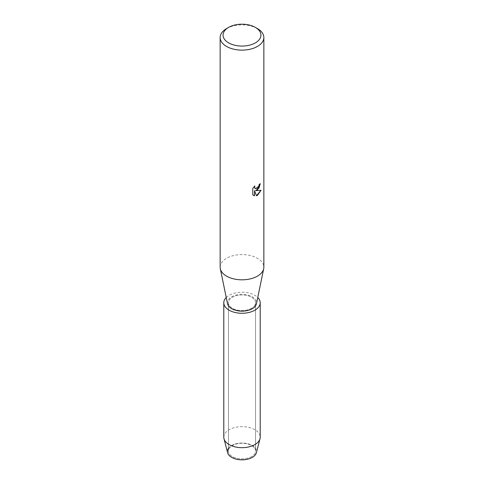 <?xml version="1.0" encoding="UTF-8"?>
<svg xmlns="http://www.w3.org/2000/svg" width="484" height="484" viewBox="0 0 484 484"><rect width="100%" height="100%" fill="white"/><g stroke="black" fill="none" stroke-linecap="round" stroke-linejoin="round"><path stroke-width="0.36" stroke-dasharray="2.42 1.81" d="M251.583 456.594A13.552 7.823 180 0 1 236.815 458.294A13.552 7.823 180 0 1 228.448 451.064A13.552 7.823 180 0 1 232.417 445.534A13.552 7.823 180 0 1 247.185 443.834A13.552 7.823 180 0 1 255.552 451.064A13.552 7.823 180 0 1 251.583 456.594A13.552 7.823 180 0 1 236.815 458.294A13.552 7.823 180 0 1 228.448 451.064A13.552 7.823 180 0 1 232.417 445.534A13.552 7.823 180 0 1 247.185 443.834A13.552 7.823 180 0 1 255.552 451.064A13.552 7.823 180 0 1 251.583 456.594M228.448 448.347A14.568 8.409 180 0 1 231.697 445.486A14.568 8.409 180 0 1 252.303 445.486A14.568 8.409 180 0 1 252.303 457.38M251.583 308.284A13.552 7.823 180 0 1 236.815 309.984A13.552 7.823 180 0 1 228.448 302.754A13.552 7.823 180 0 1 232.417 297.224A13.552 7.823 180 0 1 247.185 295.53A13.552 7.823 180 0 1 255.552 302.754A13.552 7.823 180 0 1 251.583 308.284A13.552 7.823 180 0 1 236.815 309.984A13.552 7.823 180 0 1 228.448 302.754A13.552 7.823 180 0 1 232.417 297.224A13.552 7.823 180 0 1 247.185 295.53A13.552 7.823 180 0 1 255.552 302.754A13.552 7.823 180 0 1 251.583 308.284M220.147 267.204A21.853 12.614 180 0 1 226.548 258.287A21.853 12.614 180 0 1 250.361 255.552A21.853 12.614 180 0 1 263.853 267.204M227.534 303.752A14.568 8.409 180 0 1 231.697 296.807A14.568 8.409 180 0 1 248.365 295.192A14.568 8.409 180 0 1 256.466 303.752M260.265 183.696L260.265 183.618A21.78 12.572 180 0 1 259.037 184.598L258.831 185.91L255.231 188.609M254.675 185.977L252.702 188.421L252.757 194.786M260.949 190.327L255.528 190.593M252.702 194.756L253.562 195.433M254.463 190.654L256.514 195.718M226.548 28.592A21.853 12.614 180 0 1 257.452 28.592M227.589 452.673A14.568 8.409 180 0 1 231.697 445.486A14.568 8.409 180 0 1 248.552 443.925A14.568 8.409 180 0 1 256.411 452.673M223.789 437.161A18.21 10.515 180 0 1 229.126 429.725A18.21 10.515 180 0 1 248.97 427.451A18.21 10.515 180 0 1 260.211 437.161M226.24 297.485A18.21 10.515 180 0 1 229.126 295.319A18.21 10.515 180 0 1 257.76 297.485M228.448 451.064L228.448 302.754L228.448 451.064M255.552 451.064L255.552 302.754L255.552 451.064"/><path stroke-width="0.73" d="M257.76 297.485A18.21 10.515 180 0 1 260.211 302.754L260.211 437.161A18.21 10.515 180 0 1 260.011 438.71L256.411 452.673A14.568 8.409 180 0 1 252.303 457.38A14.568 8.409 180 0 1 234.008 458.463A14.568 8.409 180 0 1 228.448 448.347M255.389 27.4L257.452 28.592A21.853 12.614 180 0 1 263.853 37.51L263.853 267.204A21.853 12.614 180 0 1 263.695 268.699A21.853 12.614 180 0 1 257.452 276.128A21.853 12.614 180 0 1 234.849 279.129A21.853 12.614 180 0 1 220.305 268.699A21.853 12.614 180 0 1 220.147 267.204L220.147 37.51A21.853 12.614 180 0 1 226.548 28.592L228.611 27.4A18.936 10.932 180 0 1 255.389 27.4A18.936 10.932 180 0 1 255.389 42.864A18.936 10.932 180 0 1 228.611 42.864A18.936 10.932 180 0 1 228.611 27.4L226.548 28.592M263.695 268.699L256.466 303.752A14.568 8.409 180 0 1 252.303 308.701A14.568 8.409 180 0 1 237.233 310.704A14.568 8.409 180 0 1 227.534 303.752L220.305 268.699M257.452 189.909L255.576 190.623L261.021 190.309L257.452 195.373L256.526 195.76L254.511 190.684L254.511 195.82L252.757 194.786L252.757 188.451L254.784 185.868L254.505 187.126L255.256 188.621L257.452 188.203L258.879 185.941L259.091 184.628A21.853 12.614 0 0 0 260.313 183.648L257.452 189.909M263.853 37.51A21.853 12.614 180 0 1 257.452 46.434A21.853 12.614 180 0 1 233.639 49.168A21.853 12.614 180 0 1 220.147 37.51M260.265 183.696L258.922 188.203L255.576 190.623M255.262 188.627L254.651 187.998L254.675 185.977M253.562 195.433L254.463 195.79L254.511 190.684M256.514 195.718L260.949 190.327M260.011 438.71A18.21 10.515 180 0 1 254.874 444.596A18.21 10.515 180 0 1 236.295 447.143A18.21 10.515 180 0 1 223.989 438.71A18.21 10.515 180 0 1 223.789 437.161L223.789 302.754A18.21 10.515 180 0 1 226.24 297.485M252.303 457.38A14.568 8.409 180 0 1 237.432 459.419A14.568 8.409 180 0 1 227.589 452.673L223.989 438.71M260.211 302.754A18.21 10.515 180 0 1 254.874 310.19A18.21 10.515 180 0 1 235.03 312.47A18.21 10.515 180 0 1 223.789 302.754"/></g></svg>
